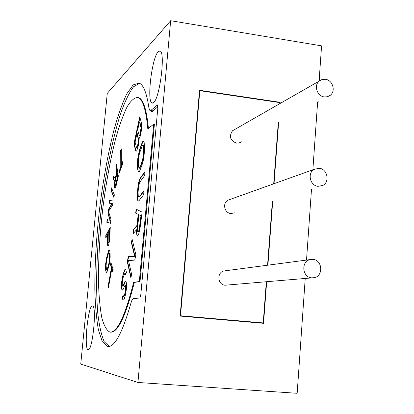 <?xml version="1.0" encoding="UTF-8"?>
<svg xmlns="http://www.w3.org/2000/svg" width="414" height="414" viewBox="0 0 414 414"><rect width="100%" height="100%" fill="white"/><g stroke="black" fill="none" stroke-linecap="round" stroke-linejoin="round"><path stroke-width="0.62" d="M170.661 20.7L137.929 382.469L80.751 364.087L107.252 93.419L170.661 20.7L321.574 45.861L319.096 81.139L322.045 79.498L325.456 79.291C332.696 80.088 336.008 91.08 330.274 95.308L327.448 96.757L324.229 96.928C317.14 96.188 313.683 85.538 319.096 81.139L232.502 130.757C228.797 136.403 230.132 140.532 236.518 143.151L239.111 142.985L241.398 141.811M317.636 101.922L312.865 169.792M311.519 188.96L306.52 260.07M305.227 278.462L297.159 393.3L137.929 382.469M266.663 281.743L263.532 323.318L180.126 316.073L199.512 90.283L280.149 102.305L280.061 103.505M278.643 122.321L274.032 183.697M272.728 201.007L267.905 265.167M148.962 108.178C146.742 93.057 143.472 84.704 139.156 83.131L133.132 84.922L126.705 93.978C122.347 103.215 118.14 115.056 114.078 129.499C108.116 153.03 103.303 179.298 99.645 208.309C96.327 237.408 94.718 264.556 94.827 289.743C95.272 305.418 96.452 318.744 98.382 329.71L102.284 341.617L107.702 346.57C114.631 347.351 122.394 332.835 130.984 303.012C131.807 300.098 132.625 298.577 133.448 298.447L139.601 298.08C140.17 297.785 140.605 296.315 140.9 293.671L157.791 108.297L157.449 104.902L150.737 110.543L150.023 110.755L148.962 108.178M88.141 349.644L88.192 349.654C92.565 351.429 97.073 305.382 92.498 305.956L92.389 305.946C88.006 305.139 83.664 349.488 88.141 349.644M153.558 102.615C159.84 98.506 165.683 51.646 159.985 50.979L158.231 51.683C151.845 57.572 146.546 102.217 152.135 103.055L153.558 102.615M109.348 346.482L104.178 341.669C101.326 335.014 99.179 325.435 97.74 312.927C95.474 285.996 96.762 249.187 100.928 211.839C105.379 174.532 112.484 138.592 120.769 113.094C124.987 101.347 129.23 92.581 133.494 86.805L139.58 83.312M139.725 298.033L134.767 298.37M151.229 110.926L151.695 111.821L152.052 111.718L157.863 106.781M153.723 124.159L139.327 281.561L133.665 282.327C125.095 316.12 117.198 332.711 109.969 332.111C106.646 330.507 103.914 325.668 101.777 317.59C100.017 307.964 98.915 296.186 98.48 282.26C98.325 259.832 99.727 235.556 102.682 209.448C105.953 183.412 110.259 159.876 115.604 138.83C119.248 125.934 123.01 115.382 126.901 107.179C130.783 100.623 134.478 97.399 137.981 97.518C142.732 99.251 146.007 109.689 147.808 128.842L153.723 124.159L154.401 124.252L140.02 281.629L134.338 282.389C125.758 316.177 117.845 332.763 110.595 332.157L110.471 332.147M148.419 128.356C146.592 109.57 143.316 99.319 138.602 97.606L137.981 97.518M139.327 281.561L140.02 281.629M133.665 282.327L134.338 282.389M139.161 138.488L140.631 135.425L141.723 127.848L141.536 123.082L139.72 116.805L133.924 143.958L135.647 150.499L136.139 151.307L136.801 150.686L138.607 144.812L139.161 138.488M142.38 142.049L139.383 150.334L137.639 159.286L137.588 168.783L138.229 171.898L138.913 172.152L140.325 169.761L142.592 163.235L143.886 157.796L144.626 148.305L144.139 142.426L143.73 141.386L143.027 141.236L142.38 142.049L143.337 141.303M139.006 200.702L143.71 194.554L143.906 190.719L139.207 196.929L138.643 197.09L138.266 196.427L138.059 192.655L138.473 187.485L139.378 183.371L140.004 181.932L144.698 175.469L144.895 171.681L140.201 178.206L138.773 181.912L138.053 185.193L137.158 196.743L137.774 200.567L138.297 201.044L139.006 200.702M138.276 214.442L136.827 225.614L133.567 229.32L132.977 233.853L136.568 229.703L136.475 232.487L137.013 235.664L137.515 235.98L137.986 235.55L138.752 233.869L140.046 228.171L142.126 212.128L136.165 209.21L135.663 213.106L138.607 214.478L135.663 213.106M131.378 242.537L134.638 256.282L128.345 256.592L127.264 261.612L130.876 277.794L131.621 274.389L128.516 260.613L134.752 260.075L135.89 254.874L132.107 239.132L131.378 242.537L131.704 242.568L132.289 239.872M123.082 295.363L122.265 297.604L122.461 298.851L122.953 299.896L123.563 300.031L124.278 298.701L125.504 294.763L126.487 288.449L126.446 283.735L126.213 281.965L125.571 281.349L124.407 282.793L123.02 286.043L122.57 286.105L122.239 285.267L122.389 281.344L123.268 277.121L124.924 273.074L125.401 273.509L125.608 274.715L126.436 272.407L125.68 269.188L124.93 269.53L123.144 273.97L121.54 282.545L121.452 288.041L121.799 289.417L122.425 290.048L123.01 289.619L124.971 285.401L125.426 285.334L125.633 286.571L125.602 289.655L124.837 293.557L123.574 296.403L123.082 295.363M119.165 173.228L123.015 162.893L123.005 160.901L121.369 165.295L121.297 148.807L120.697 150.463L120.764 166.925L119.16 171.246L119.165 173.228M116.758 171.8L115.237 178.455L113.731 176.235L113.115 178.936L114.781 181.306L114.419 186.735L114.776 188.158L115.201 188.034L116.168 185.555L118.342 176.09L116.469 164.167L115.936 166.516L116.758 171.8L117.048 171.836L116.225 166.552L115.936 166.516M111.081 190.461L113.876 197.494L114.336 194.849L111.532 187.863L111.081 190.461L111.371 190.497L111.733 188.37M110.01 220.295L107.133 219.549L106.812 222.282L110.476 223.291L110.968 219.104L108.489 211.44L112.613 205.163L113.11 200.981L109.394 200.433L109.068 203.165L111.977 203.636L108.318 209.536L107.888 213.179L110.01 220.295L110.3 220.326L108.173 213.21L107.888 213.179M108.592 245.135L109.684 239.892L110.264 227.146L105.839 235.499L105.736 238.05L107.692 234.376L107.397 244.094L107.94 245.916L108.592 245.135M109.989 252.028L109.503 249.994L109.037 249.994L108.613 250.661L106.258 258.978L105.529 265.643L105.694 270.394L106.165 272.495L106.626 272.552L107.542 270.611L109.436 263.599L110.181 256.794L109.989 252.028M113.167 269.659L110.895 262.46L110.491 264.717L111.438 267.729L108.059 286.659L108.406 287.844L111.796 268.872L112.758 271.946L113.167 269.659M136.325 151.136L135.647 150.499M135.963 150.541L134.239 144L133.924 143.958M134.239 144L139.906 117.452M141.174 126.932L139.735 121.918L139.414 121.871L140.853 126.886L141.174 126.932L141.277 128.324L140.957 128.278L139.844 134.7L139.44 135.331L139.088 135.109L137.676 130.027L139.414 121.871M139.44 135.331L140.16 134.747L140.62 133.251L141.277 128.324M137.976 145.531L138.752 140.051L137.246 133.546L136.93 133.505L138.431 140.01L137.655 145.49L137.976 145.531L137.526 146.996L136.806 147.565L136.465 147.317L135.088 142.142L136.93 133.505M136.806 147.565L137.526 146.996M140.853 126.886L140.957 128.278M141.174 130.037L140.853 129.996M140.874 132.076L140.553 132.03M140.62 133.251L140.299 133.21M140.16 134.747L139.844 134.7M138.348 143.787L138.033 143.741M137.655 145.49L137.205 146.954M138.654 138.654L138.333 138.607M138.752 140.051L138.431 140.01M138.649 141.764L138.333 141.723M138.969 172.089L138.555 171.934L138.167 170.832L137.909 168.824L137.965 159.328L139.709 150.375L142.701 142.095M141.93 143.818L141.604 143.777M138.555 171.934L138.229 171.898M138.167 170.832L137.846 170.791M137.909 168.824L137.588 168.783M137.727 164.943L137.407 164.907M137.764 162.107L137.438 162.065M137.965 159.328L137.639 159.286M138.457 155.695L138.136 155.654M138.995 153.014L138.674 152.973M139.709 150.375L139.383 150.334M144.036 151.012L143.58 145.619L143.203 145.055L142.375 145.376L139.523 153.206L138.566 157.672L138.467 166.221L139.073 168.348L140.186 166.806L142.442 160.28L143.43 155.726L143.71 150.97L144.036 151.012L143.989 153.413L143.756 155.767L143.43 155.726M143.756 155.767L142.768 160.321L140.512 166.847L139.891 168.079L139.073 168.348M143.834 147.115L143.508 147.073L143.71 150.97M142.877 145.014L143.508 147.073M143.353 158.07L143.021 158.029M143.989 153.413L143.658 153.371M142.768 160.321L142.442 160.28M140.512 166.847L140.186 166.806M139.891 168.079L139.565 168.037M143.58 145.619L143.254 145.578M138.483 200.95L137.774 200.567M138.1 200.604L137.645 198.88L137.319 198.844M137.645 198.88L137.489 196.779L137.158 196.743M137.489 196.779L137.51 193.871L137.179 193.835M137.51 193.871L137.639 191.397L137.319 191.356M137.639 191.397L137.955 188.106L137.629 188.065M137.955 188.106L138.379 185.234L138.053 185.193M138.379 185.234L139.099 181.953L138.773 181.912M139.099 181.953L139.756 179.899L139.43 179.857M139.756 179.899L140.532 178.248L140.201 178.206M140.532 178.248L144.869 172.224M139.207 196.929L138.643 197.09M139.534 196.971L143.881 191.237M136.827 225.614L137.158 225.651L138.607 214.478M135.989 213.143L136.48 209.365M137.629 235.876L137.013 235.664M137.344 235.701L137.055 234.805L136.718 234.769M137.055 234.805L136.806 232.523L136.475 232.487M136.806 232.523L136.899 229.739L136.568 229.703M133.37 233.403L133.893 229.356L133.567 229.32M133.893 229.356L137.158 225.651M138.033 232L138.835 231.602L139.264 230.427L141.293 215.849L139.032 214.83L140.957 215.808L139.316 228.466L138.928 230.391L138.033 232L137.36 230.888L137.277 229.418L139.032 214.83M141.293 215.849L140.957 215.808M139.653 228.502L139.316 228.466M139.264 230.427L138.928 230.391M138.835 231.602L138.499 231.566M134.638 256.282L134.974 256.313L131.704 242.568M131.036 277.054L127.59 261.643L127.264 261.612M127.59 261.643L128.671 256.628L128.345 256.592M128.671 256.628L134.974 256.313M122.265 297.604L122.585 297.635L123.217 295.906M124.009 295.819L124.335 295.85L123.574 296.403M124.335 295.85L125.168 293.583L124.837 293.557M125.168 293.583L125.561 291.906L125.23 291.875M125.561 291.906L125.934 289.681L125.602 289.655M125.934 289.681L126.006 287.678L125.675 287.647M126.006 287.678L125.959 286.602L125.633 286.571M125.959 286.602L125.752 285.365L125.426 285.334M122.596 289.924L121.799 289.417M122.125 289.448L121.773 288.072L121.452 288.041M121.773 288.072L121.675 285.427L121.354 285.396M121.675 285.427L121.861 282.571L121.54 282.545M121.861 282.571L122.316 278.969L121.995 278.943M122.316 278.969L122.813 276.417L122.492 276.386M122.813 276.417L123.465 274.001L123.144 273.97M123.465 274.001L124.552 270.953L124.231 270.922M124.552 270.953L125.256 269.566L124.93 269.53M125.256 269.566L125.737 269.343M125.825 274.115L125.401 273.509M125.727 273.54L124.924 273.074M123.02 286.043L122.57 286.105M123.341 286.074L123.91 285.096L123.584 285.065M123.91 285.096L124.728 282.824L124.407 282.793M124.728 282.824L125.302 281.836L124.976 281.805M125.302 281.836L125.737 281.504M123.584 299.995L122.953 299.896M123.279 299.927L122.461 298.851M122.787 298.882L122.585 297.635M119.46 172.441L119.455 171.282L119.16 171.246M119.455 171.282L121.064 166.961L120.764 166.925M121.064 166.961L120.992 150.499L120.697 150.463M120.992 150.499L121.302 149.645M123.01 161.729L121.669 165.331L121.369 165.295M115.237 178.455L115.532 178.491L117.048 171.836M116.225 166.552L116.593 164.943M115.014 188.091L114.575 187.77M114.864 187.806L114.419 186.735M114.709 186.766L114.683 185.607L114.393 185.57M114.683 185.607L114.797 183.407L114.507 183.376M114.797 183.407L115.071 181.342L114.781 181.306M115.071 181.342L113.115 178.936M113.405 178.972L113.948 176.561M117.886 177.213L115.604 185.855L115.315 185.819L117.592 177.176L116.996 173.326L117.286 173.362L117.886 177.213L117.592 177.176M115.315 185.819L115.066 182.201L116.996 173.326M116.174 184.68L115.879 184.644M115.863 185.596L115.573 185.56M113.959 197.007L111.371 190.497M108.173 213.21L108.603 209.567L108.318 209.536M108.603 209.567L112.266 203.672L111.977 203.636M112.266 203.672L109.068 203.165M109.358 203.196L109.679 200.474M110.481 223.244L106.812 222.282M107.097 222.313L107.412 219.622M108.178 245.838L107.614 245.305M107.904 245.336L107.692 244.125L107.397 244.094M107.692 244.125L107.681 242.143L107.386 242.112M107.681 242.143L107.982 234.407L107.692 234.376M106.046 237.465L106.124 235.53L105.839 235.499M106.124 235.53L110.238 227.778M109.684 230.634L109.979 230.67L109.663 238.894L108.985 242.552L108.701 243.08L108.137 243.137L108.691 242.521L109.224 240.343L109.684 230.634L108.261 233.315L108.137 243.137M109.663 238.894L109.368 238.862M109.513 240.374L109.224 240.343M109.291 241.595L108.996 241.564M108.985 242.552L108.691 242.521M108.701 243.08L108.406 243.049M106.631 272.547L106.165 272.495M106.46 272.521L105.891 271.775M106.186 271.807L105.989 270.425L105.694 270.394M105.989 270.425L105.829 267.698L105.534 267.672M105.829 267.698L105.818 265.674L105.529 265.643M105.818 265.674L105.922 263.666L105.632 263.635M105.922 263.666L106.217 261.001L105.922 260.97M106.217 261.001L106.548 259.009L106.258 258.978M106.548 259.009L106.998 257.016L106.703 256.985M106.998 257.016L108.411 252.028L108.116 251.997M108.411 252.028L108.908 250.693L108.613 250.661M108.908 250.693L109.332 250.02L109.037 249.994M109.886 256.804L109.529 253.057L108.975 252.685L109.591 256.773L109.886 256.804L109.881 258.507L109.581 258.476L108.846 263.552L107.417 268.546L107.014 269.524L106.688 269.83L106.439 269.462L106.098 265.695L106.476 260.67L108.245 254.02L108.975 252.685M106.688 269.83L107.309 269.555L107.712 268.572L109.146 263.578L109.881 258.507M109.71 254.077L109.415 254.051M109.591 256.773L109.581 258.476M109.751 260.204L109.456 260.173M109.508 261.896L109.208 261.865M109.146 263.578L108.846 263.552M107.712 268.572L107.417 268.546M107.309 269.555L107.014 269.524M109.529 253.057L109.234 253.032M112.862 271.346L112.096 268.903L111.796 268.872M108.52 287.223L108.059 286.659M108.359 286.69L111.739 267.76L111.438 267.729M111.739 267.76L110.792 264.748L110.491 264.717M110.792 264.748L111.092 263.081M317.31 106.553L318.206 101.627M319.67 80.673L319.422 76.466M279.673 102.579L280.149 102.305M266.316 281.768L263.221 322.93L180.137 315.97M199.455 90.977L199.827 90.687L279.797 102.594L279.714 103.707M278.296 122.503L273.685 183.821M272.386 201.116L267.563 265.214M263.221 322.93L180.157 315.732M180.514 315.737L199.827 90.687M225.661 270.746L223.793 270.994C216.532 272.64 217.629 284.879 225.087 285.22L312.125 277.872M230.215 199.382L227.881 200.221C222.235 203.191 224.45 213.117 230.852 213.536L234.629 212.848M234.738 129.478L232.502 130.757M311.664 277.841C302.339 277.38 300.828 261.7 309.884 259.625L312.948 259.366C322.522 259.899 323.629 276.133 314.179 277.696L311.664 277.841M318.019 186.326C310.034 185.726 307.162 173.047 314.159 169.331L319.272 168.275C327.458 168.938 330.087 182.062 322.713 185.482L318.019 186.326M153.051 110.869L150.737 110.543M157.589 105.021L157.216 104.97M134.917 298.323L135.176 298.344M108.183 346.606L107.702 346.57M152.735 111.138L150.23 110.786M152.543 103.112L152.135 103.055M309.884 259.625L223.793 270.994M314.159 169.331L227.881 200.221"/></g></svg>
